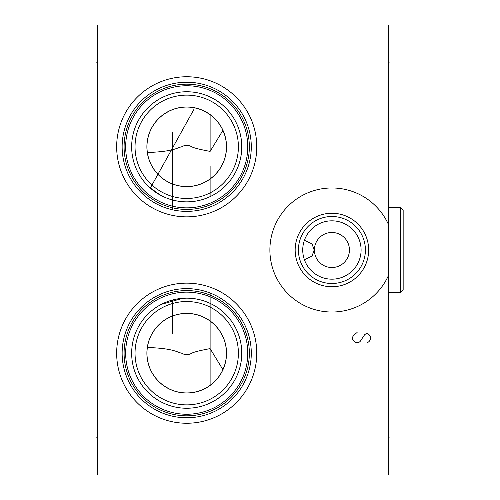 <?xml version="1.0" encoding="UTF-8"?>
<svg xmlns="http://www.w3.org/2000/svg" width="500" height="500" viewBox="0 0 500 500"><rect width="100%" height="100%" fill="white"/><g stroke="black" fill="none" stroke-linecap="round" stroke-linejoin="round"><path stroke-width="0.75" d="M97.613 25L97.613 475L388.312 475L388.312 25L97.613 25M238.206 333.731L238.719 335.156L238.206 333.731M239.244 336.75L239.756 338.488L239.244 336.75M240.238 340.35L240.675 342.325L240.238 340.35M241.05 344.387L241.356 346.525L241.05 344.387M241.575 348.713L241.713 350.944L241.575 348.713M241.762 353.2L241.713 355.481L241.762 353.2A55.05 55.05 0 0 0 186.713 298.15A55.05 55.05 0 0 0 131.662 353.2A55.05 55.05 0 0 0 186.713 408.25A55.05 55.05 0 0 0 241.762 353.2M241.569 357.781L241.325 360.1L241.569 357.781M240.981 362.419L240.538 364.75L240.981 362.419M239.319 369.406L238.544 371.744L239.319 369.406M236.625 376.419L235.469 378.75L236.625 376.419M232.75 383.381L231.156 385.681L232.75 383.381M229.412 387.944L227.494 390.175L229.412 387.944M225.413 392.35L223.156 394.456L225.413 392.35M220.744 396.469L215.506 400.119L220.744 396.469M212.719 401.719L209.844 403.15L212.712 401.719M203.412 405.656L203.994 405.469M198.137 407.05L195.231 407.587L198.131 407.05M183.694 408.169L180.812 407.931L183.694 408.169M177.913 407.544L175.006 406.994L177.919 407.544M166.225 404.3L163.312 403.031M172.006 300.15L172.844 299.925M173.438 299.775L174.119 299.613M176.462 299.113L177.175 298.981M178.006 298.844L178.738 298.731M179.481 298.625L179.825 298.581M180.131 298.544L180.669 298.481M181.1 298.438L179.7 298.6M179.125 298.675L178.113 298.825M177.581 298.913L177.156 298.988M176.938 299.025L176.513 299.1M175.975 299.206L175.619 299.281M171.375 300.331L170.719 300.525M170.025 300.738L169.312 300.975M168.581 301.219L167.162 301.737M167.1 301.762L166.369 302.044M166.356 302.05L165.844 302.256M165.662 302.331L165.006 302.606M164.756 302.719L164.431 302.863M163.256 303.394L162.425 303.794M165.119 302.562L167.019 301.794M168.1 301.394L168.675 301.188M169.275 300.981L169.85 300.794M171.206 300.375L171.9 300.181M206.788 301.944L206.225 301.725M204.894 301.238L204.1 300.969M201.012 300.044L199.788 299.725M198.212 299.363L196.925 299.106M192.8 298.488L190.238 298.263M190.175 298.256L189.312 298.212M186.806 298.15L182.194 298.337M179.981 298.562L178.719 298.731M177.975 298.85L175.15 299.375M173.738 299.7L171.488 300.294M164.969 302.625L162.013 304M167.512 301.606L169.469 300.919M173.912 299.656L176.981 299.019M180.225 298.531L183.463 298.244M186.656 298.15L189.737 298.231M195.175 298.806L197.463 299.212M199.494 299.656L201.294 300.119M154.644 308.456L155.2 308.062M158.325 306.031L159.037 305.613M159.812 305.169L160.631 304.719M161.469 304.275L162.325 303.844M165.981 302.2L166.612 301.95M158.238 306.087L157.513 306.531M157.188 306.737L156.838 306.962M156.206 307.375L155.631 307.762M154.238 308.75L153.894 309M174.913 210.287L175.381 210.375M175.606 210.413L176.019 210.481M176.562 210.575L177.662 210.738M178.212 210.812L178.706 210.875M179.363 210.956L179.794 211.006M179.825 211.006L180.2 211.044M180.4 211.069L181.213 211.144M181.35 211.15L178.575 210.863M178.562 210.856L177.838 210.763M177.769 210.756L177.119 210.656M177.094 210.656L176.331 210.538M175.575 210.406L174.812 210.269M172.613 132.444L172.613 209.819L169.381 209.006M168.756 208.831L167.613 208.487M167.075 208.319L165.119 207.656M164.694 207.506L164.375 207.387M164.013 207.256L164.9 207.581M165.219 207.694L165.75 207.875M165.8 207.894L166.281 208.056M166.45 208.113L167.188 208.356M167.519 208.456L169.275 208.975M122.137 146.8A64.575 64.575 0 0 0 186.713 211.375A64.575 64.575 0 0 0 251.287 146.8A64.575 64.575 0 0 0 186.713 82.225A64.575 64.575 0 0 0 122.137 146.8M116.662 146.8A70.05 70.05 0 0 1 186.713 76.75A70.05 70.05 0 0 1 256.762 146.8A70.05 70.05 0 0 1 186.713 216.85A70.05 70.05 0 0 1 116.662 146.8M388.312 275.812A62.025 62.025 0 0 1 293.556 298.744A62.025 62.025 0 0 1 293.556 201.256A62.025 62.025 0 0 1 388.312 224.188M116.662 353.2A70.05 70.05 0 0 1 186.713 283.15A70.05 70.05 0 0 1 256.762 353.2A70.05 70.05 0 0 1 186.713 423.25A70.05 70.05 0 0 1 116.662 353.2M122.137 353.2A64.575 64.575 0 0 1 186.713 288.625A64.575 64.575 0 0 1 251.287 353.2A64.575 64.575 0 0 1 186.713 417.775A64.575 64.575 0 0 1 122.137 353.2M210.113 367.556L210.113 293.012L209.569 292.806M209.494 292.781L208.9 292.556M207.731 292.144L206.737 291.812M204.762 291.2L203.337 290.8M202.875 290.681L201.4 290.319M201.887 290.431L202.425 290.569M203.056 290.725L206.088 291.6M208.544 292.431L209.344 292.725M210.113 293.012L211.575 293.606M212.256 293.894L212.906 294.181M214.112 294.725L214.675 294.994M215.706 295.5L216.169 295.738M217.075 296.206L217.481 296.425M218.219 296.837L218.55 297.019M217.556 296.469L216.863 296.094M216.65 295.988L215.362 295.331M215.35 295.325L214.556 294.938M214.519 294.919L213.75 294.556M213.681 294.531L212.956 294.2M212.85 294.15L212.356 293.938M211.406 293.531L210.619 293.212M124.087 353.2A62.625 62.625 0 0 1 186.713 290.575A62.625 62.625 0 0 1 249.338 353.2A62.625 62.625 0 0 1 186.713 415.825A62.625 62.625 0 0 1 124.087 353.2M125.662 353.2A61.05 61.05 0 0 1 186.713 292.15A61.05 61.05 0 0 1 247.763 353.2A61.05 61.05 0 0 1 186.713 414.25A61.05 61.05 0 0 1 125.662 353.2M136.919 376.688L137.169 377.2L136.919 376.688M137.794 378.456L138.056 378.963L137.794 378.456M145.863 390.106L147.238 391.575L145.863 390.106M150.525 394.688L152.494 396.325L150.525 394.688M154.713 397.994L157.231 399.694L154.713 398M135.037 353.2A51.675 51.675 0 0 0 186.713 404.875A51.675 51.675 0 0 0 238.388 353.2A51.675 51.675 0 0 0 186.713 301.525A51.675 51.675 0 0 0 135.037 353.2M146.888 353.2A39.825 39.825 0 0 1 186.713 313.375A39.825 39.825 0 0 1 226.537 353.2A39.825 39.825 0 0 1 186.713 393.025A39.825 39.825 0 0 1 146.888 353.2M226.462 353.2A39.75 39.75 0 0 1 186.713 392.95A39.75 39.75 0 0 1 146.962 353.2A39.75 39.75 0 0 1 186.713 313.45A39.75 39.75 0 0 1 226.462 353.2M162.862 385L161.012 383.525M159.3 381.987L157.719 380.394M156.275 378.769L155.562 377.9M154.956 377.113L153.763 375.438M152.694 373.762L151.725 372.069M151.419 371.494L150.863 370.375M150.1 368.688L149.45 367.044M149.431 367.006L148.856 365.331M148.369 363.681L147.956 362.044M147.625 360.438L147.45 359.431M147.369 358.869L147.175 357.344M147.05 355.881L146.981 354.5M208.175 386.656L206.131 387.881M205.863 388.031L203.994 389M201.769 389.988L199.488 390.838M197.156 391.55L194.794 392.119M194.069 392.262L192.413 392.537M190.019 392.812L187.619 392.938M185.219 392.925L182.819 392.756M180.425 392.45L178.05 391.994M175.694 391.394L174.175 390.925M173.375 390.644L171.1 389.756M168.9 388.738L164.762 386.344M222.425 370.65L222.262 370.981M222.156 371.194L221.831 371.819M221.756 371.956L221.462 372.494M221.056 373.206L220.619 373.944M220.156 374.681L219.812 375.206M219.581 375.55L219.119 376.219M215.981 380.094L215.569 380.531M214.587 381.538L213.45 382.612M212.119 383.769L210.562 385M146.975 352.05L147.019 351.019M147.081 350.1L147.15 349.319M210.113 385.331L210.113 348.606C199.963 350.513 193.85 352.044 191.775 353.2C188.4 355.131 185.019 355.131 181.644 353.2C177.463 352.431 173.744 348.325 147.369 347.5L147.631 347.5M210.113 348.606L222.738 369.369M210.106 196.631L209.544 196.887M208.444 197.375L208.881 197.188M208.312 197.438L207.581 197.738M206.244 198.269L204.894 198.762M204.369 198.944L203.912 199.094M203.025 199.375L202.6 199.506M202.138 199.644L200.8 200.019M202.231 199.619L202.662 199.488M202.994 199.387L203.975 199.075M204.331 198.956L204.963 198.738M205.019 198.713L205.831 198.425M238.206 166.269L238.719 164.844L238.206 166.269M239.244 163.25L239.756 161.513L239.244 163.25M240.238 159.65L240.675 157.675L240.238 159.65M241.05 155.612L241.356 153.475L241.05 155.612M241.575 151.287L241.713 149.056L241.575 151.287M131.662 146.8A55.05 55.05 0 0 0 186.713 201.85A55.05 55.05 0 0 0 241.762 146.8L241.713 144.519L241.762 146.8A55.05 55.05 0 0 0 186.713 91.75A55.05 55.05 0 0 0 131.662 146.8M211.675 195.863L210.238 196.569M212.4 195.487L213.725 194.762M217.956 192.125L217.319 192.556M218.238 191.925L219.481 191.038M217.25 192.6L216.488 193.1M216.444 193.131L215.662 193.625M215.606 193.656L215.037 194.006M214.8 194.144L213.925 194.65M211.894 195.75L211.513 195.944M157.162 193.244L157.819 193.656M158.481 194.062L159.1 194.425M159.288 194.537L159.681 194.756M159.781 194.812L160.269 195.081M160.963 195.456L161.381 195.675M161.456 195.712L161.825 195.906M161.35 195.662L160.119 195M160.087 194.981L149.106 187.006M142.662 179.819L142.306 179.338M142.269 179.288L141.925 178.812M141.894 178.769L140.712 177.044M141.088 177.606L141.581 178.325M142.256 179.269L142.812 180.019M142.906 180.144L143.456 180.85M143.706 181.169L144.056 181.606M144.281 181.875L145.206 182.963M145.55 183.356L146.169 184.044M146.856 184.781L147.5 185.444M150.3 188.088L194.131 109.012M150.806 188.531L151.281 188.931M151.444 189.075L151.856 189.412M152.387 189.838L152.919 190.263M152.944 190.275L153.456 190.669M154.5 191.444L154.994 191.794M155.013 191.806L155.338 192.037M148.212 186.15L148.525 186.456M149.419 187.294L149.844 187.681M304.269 240.669L305.131 240.625L312.038 243.9L314.15 250L312.038 256.1L305.131 259.375L304.269 259.331M304.113 258.863L303.994 258.475M303.981 258.444L303.581 256.981M303.45 256.419L303.325 255.844M303.212 255.256L303.144 254.869M303.113 254.669L303.019 254.075M302.944 253.487L302.9 253.1M302.881 252.9L302.825 252.319M302.787 251.737L302.769 251.356M302.75 250.969L302.75 249.031M302.756 248.837L302.787 248.263M302.825 247.681L302.881 247.1M302.887 247.006L302.944 246.513M303.019 245.925L303.113 245.331M303.119 245.275L303.212 244.744M303.325 244.156L303.45 243.581M303.581 243.019L303.719 242.481M303.856 241.981L303.981 241.569M303.994 241.525L304.113 241.137M302.738 250A29.175 29.175 0 0 1 331.912 220.825A29.175 29.175 0 0 1 361.087 250A29.175 29.175 0 0 1 331.912 279.175A29.175 29.175 0 0 1 302.738 250L347.856 250M349.431 250A17.519 17.519 0 0 1 331.912 267.519A17.519 17.519 0 0 1 314.387 250A17.519 17.519 0 0 1 331.912 232.481A17.519 17.519 0 0 1 349.431 250M298.412 250A33.5 33.5 0 0 0 331.912 283.5A33.5 33.5 0 0 0 365.406 250A33.5 33.5 0 0 0 331.912 216.5A33.5 33.5 0 0 0 298.412 250M295.163 250A36.75 36.75 0 0 1 331.912 213.25A36.75 36.75 0 0 1 368.663 250A36.75 36.75 0 0 1 331.912 286.75A36.75 36.75 0 0 1 295.163 250M241.569 142.219L241.325 139.9L241.569 142.219M240.981 137.581L240.538 135.25L240.981 137.581M239.319 130.594L238.544 128.256L239.319 130.594M236.625 123.581L235.469 121.25L236.625 123.581M232.75 116.619L231.156 114.319L232.75 116.613M229.412 112.056L227.494 109.825L229.412 112.056M225.413 107.65L223.156 105.544L225.413 107.65M220.744 103.531L215.506 99.881L220.744 103.531M212.719 98.281L209.844 96.85L212.712 98.281M203.988 94.531L203.5 94.375M198.137 92.95L195.231 92.413L198.131 92.95M183.694 91.831L180.812 92.069L183.694 91.831M177.913 92.456L175.006 93.006L177.919 92.456M166.225 95.7L163.312 96.969M136.919 123.312L137.169 122.8L136.919 123.312M137.794 121.544L138.056 121.037L137.794 121.544M145.863 109.894L147.238 108.425L145.863 109.894M150.525 105.312L152.494 103.675L150.525 105.312M154.713 102.006L157.231 100.306L154.713 102M135.037 146.8A51.675 51.675 0 0 1 186.713 95.125A51.675 51.675 0 0 1 238.388 146.8A51.675 51.675 0 0 1 186.713 198.475A51.675 51.675 0 0 1 135.037 146.8M146.888 146.8A39.825 39.825 0 0 1 186.713 106.975A39.825 39.825 0 0 1 226.537 146.8A39.825 39.825 0 0 1 186.713 186.625A39.825 39.825 0 0 1 146.888 146.8M226.462 146.8A39.75 39.75 0 0 1 186.713 186.55A39.75 39.75 0 0 1 146.962 146.8A39.75 39.75 0 0 1 186.713 107.05A39.75 39.75 0 0 1 226.462 146.8M147.631 152.5L147.369 152.5C173.894 151.662 177.569 147.519 181.644 146.8C185.019 144.869 188.4 144.869 191.775 146.8C193.863 147.956 199.969 149.494 210.113 151.394L222.738 130.631M147.15 150.681L147.081 149.9M147.019 148.981L146.975 147.95M206.131 112.119L210.113 114.669L210.113 151.394M146.981 145.5L147.05 144.119M147.175 142.656L147.369 141.131M147.456 140.544L147.625 139.562M147.956 137.956L148.369 136.319M148.856 134.669L149.431 132.994M149.456 132.938L150.1 131.312M150.863 129.619L151.438 128.475M151.725 127.931L152.694 126.237M153.763 124.562L154.956 122.888M155.525 122.156L156.275 121.231M157.719 119.606L159.3 118.012M161.012 116.475L162.862 115M164.762 113.656L168.9 111.263M171.1 110.244L173.375 109.356M174.031 109.125L175.694 108.606M178.05 108.006L180.425 107.55M182.819 107.244L185.219 107.075M187.619 107.062L190.019 107.188M192.413 107.463L193.969 107.719M194.794 107.881L197.156 108.45M199.488 109.162L201.769 110.013M203.994 111L205.869 111.969M210.562 115L212.125 116.237M213.45 117.387L214.587 118.462M215.575 119.469L216.438 120.412M219.119 123.781L219.581 124.45M219.844 124.844L220.156 125.319M220.619 126.056L221.056 126.794M221.462 127.506L221.756 128.044M221.831 128.181L222.156 128.806M222.256 129.012L222.425 129.35M125.662 146.8A61.05 61.05 0 0 0 186.713 207.85A61.05 61.05 0 0 0 247.763 146.8A61.05 61.05 0 0 0 186.713 85.75A61.05 61.05 0 0 0 125.662 146.8M124.087 146.8A62.625 62.625 0 0 1 186.713 84.175A62.625 62.625 0 0 1 249.338 146.8A62.625 62.625 0 0 1 186.713 209.425A62.625 62.625 0 0 1 124.087 146.8M400.763 207.775L400.763 292.225L403.162 289.825L403.162 210.175L400.763 207.775L388.312 207.775M400.763 292.225L388.312 292.225M172.613 299.988L172.613 333.806M210.113 196.631L210.113 166.194M367.612 342.625L369.113 341.5L370.613 339.25L370.613 337L369.113 334.75L367.612 333.625L366.112 333.625L364.613 334.75L360.112 341.5L358.612 342.625L355.613 342.625L354.113 341.5L352.612 339.25L352.612 337L354.113 334.75L357.113 332.5M388.312 118.75L389.081 118.75L388.312 118.75M388.312 381.25L389.081 381.25L388.312 381.25M182.875 298.281L161.306 304.363M388.312 62.5L389.081 62.5L388.312 62.5M388.312 437.5L389.081 437.5L388.312 437.5M97.613 62.5L96.838 62.5L97.613 62.5M97.613 437.5L96.838 437.5L97.613 437.5M97.613 115L96.838 115M97.613 385L96.838 385"/></g></svg>
